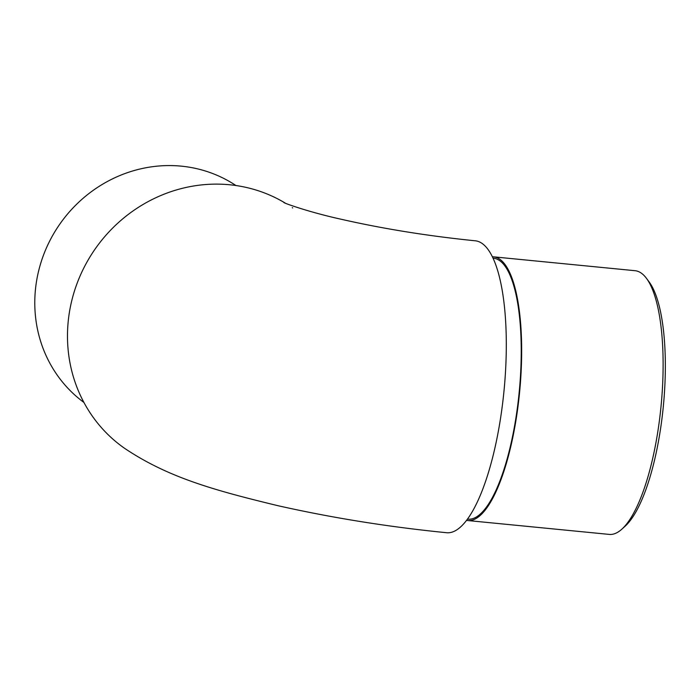 <?xml version="1.0" encoding="UTF-8"?>
<svg xmlns="http://www.w3.org/2000/svg" width="700" height="700" viewBox="0 0 700 700"><rect width="100%" height="100%" fill="white"/><g stroke="black" fill="none" stroke-linecap="round" stroke-linejoin="round"><path stroke-width="1.05" d="M285.565 203.289A146.668 138.25 -55 0 0 92.785 252.481A146.668 138.25 -55 0 0 124.381 448.175C167.93 477.496 214.226 490.298 277.909 505.689C332.342 517.921 388.596 526.934 446.67 532.726A146.668 43.225 -84.4 0 0 503.991 390.976A146.668 43.225 -84.4 0 0 475.274 240.8C427.455 235.961 382.148 228.638 339.342 218.838C310.984 212.537 286.221 203.989 283.868 202.562M292.276 207.646A146.668 138.25 -55 0 1 292.714 207.952M235.935 185.526A132.484 124.88 125 0 0 59.946 223.93A132.484 124.88 125 0 0 83.913 402.456M493.045 258.178L493.491 258.221A131.101 38.64 95.6 0 1 516.548 413.814A131.101 38.64 95.6 0 1 467.933 519.173L467.477 519.129M492.38 256.795A132.484 39.051 95.6 0 1 493.623 256.848A132.484 39.051 95.6 0 1 516.924 414.076A132.484 39.051 95.6 0 1 467.793 520.546A132.484 39.051 95.6 0 1 466.559 520.363M646.441 278.311L649.093 281.873A129.019 38.028 95.6 0 1 660.73 427.595A129.019 38.028 95.6 0 1 625.161 526.173L621.863 529.156A132.484 39.051 -84.4 0 0 658.385 427.936A132.484 39.051 -84.4 0 0 646.441 278.311A132.484 39.051 -84.4 0 0 635.084 270.707L493.623 256.848M467.793 520.546L609.254 534.406A132.484 39.051 -84.4 0 0 621.863 529.156"/></g></svg>
